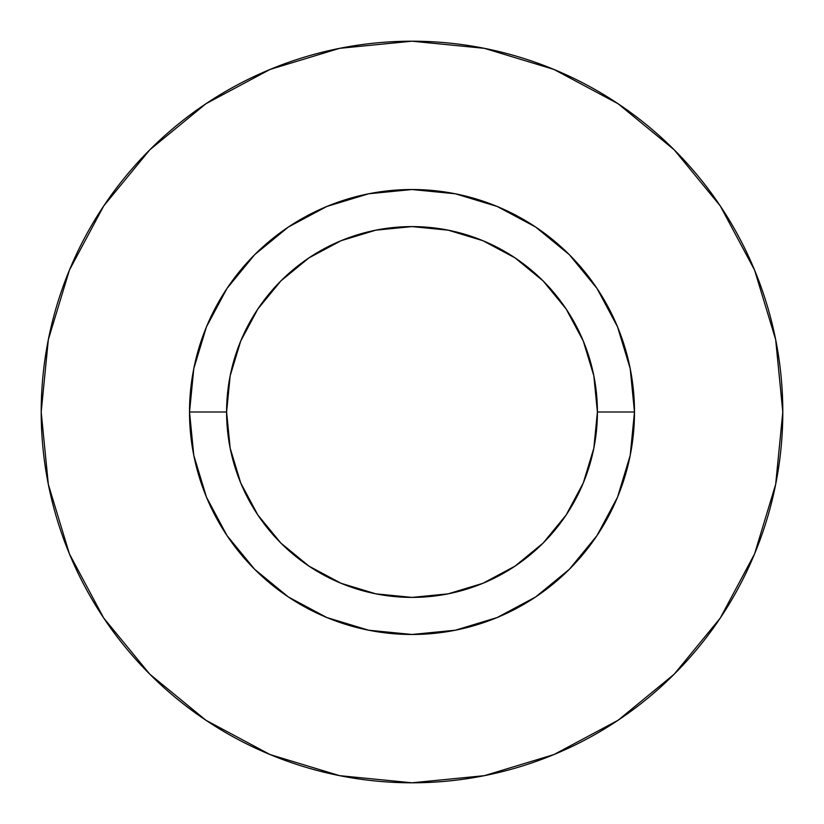<?xml version="1.0" encoding="UTF-8"?>
<svg xmlns="http://www.w3.org/2000/svg" width="824" height="824" viewBox="0 0 824 824"><rect width="100%" height="100%" fill="white"/><g stroke="black" fill="none" stroke-linecap="round" stroke-linejoin="round"><path stroke-width="0.62" stroke-dasharray="4.12 3.09" d="M226.6 412A185.4 185.4 0 0 0 412 597.4A185.4 185.4 0 0 0 597.4 412A185.4 185.4 0 0 0 412 226.6A185.4 185.4 0 0 0 226.6 412A185.4 185.4 0 0 0 412 597.4A185.4 185.4 0 0 0 597.4 412A185.4 185.4 0 0 0 412 226.6A185.4 185.4 0 0 0 226.6 412M720.238 618.103L754.578 553.903L775.672 484.337L782.8 412L775.672 339.663L754.578 270.097L720.31 205.99M618.103 103.762L553.903 69.422L484.337 48.328L412 41.2L339.663 48.328L270.097 69.422L205.99 103.69M103.762 205.897L69.422 270.097L48.328 339.663L41.2 412L48.328 484.337L69.422 553.903L103.69 618.01M205.897 720.238L270.097 754.578L339.663 775.672L412 782.8L484.337 775.672L553.903 754.578L618.01 720.31"/><path stroke-width="1.24" d="M597.4 412L634.48 412A222.48 222.48 0 0 1 412 634.48A222.48 222.48 0 0 1 189.52 412L226.6 412A185.4 185.4 0 0 1 412 226.6A185.4 185.4 0 0 1 597.4 412A185.4 185.4 0 0 1 412 597.4A185.4 185.4 0 0 1 226.6 412L230.164 448.174L240.711 482.946L257.85 515L280.902 543.098L309 566.15L341.054 583.289L375.826 593.836L412 597.4L448.174 593.836L482.946 583.289L515 566.15L543.098 543.098L566.15 515L583.289 482.946L593.836 448.174L597.4 412L593.836 375.826L583.289 341.054L566.15 309L543.098 280.902L515 257.85L482.946 240.711L448.174 230.164L412 226.6L375.826 230.164L341.054 240.711L309 257.85L280.902 280.902L257.85 309L240.711 341.054L230.164 375.826L226.6 412L189.52 412L193.794 368.596L206.453 326.86L227.012 288.4L254.678 254.678L288.4 227.012L326.86 206.453L368.596 193.794L412 189.52L455.404 193.794L497.14 206.453L535.6 227.012L569.322 254.678L596.988 288.4L617.547 326.86L630.206 368.596L634.48 412L630.206 455.404L617.547 497.14L596.988 535.6L569.322 569.322L535.6 596.988L497.14 617.547L455.404 630.206L412 634.48L368.596 630.206L326.86 617.547L288.4 596.988L254.678 569.322L227.012 535.6L206.453 497.14L193.794 455.404L189.52 412A222.48 222.48 0 0 1 412 189.52A222.48 222.48 0 0 1 634.48 412L597.4 412M782.8 412A370.8 370.8 0 0 0 412 41.2A370.8 370.8 0 0 0 41.2 412A370.8 370.8 0 0 1 412 41.2A370.8 370.8 0 0 1 782.8 412A370.8 370.8 0 0 1 412 782.8A370.8 370.8 0 0 1 41.2 412A370.8 370.8 0 0 0 412 782.8A370.8 370.8 0 0 0 782.8 412L775.672 339.663L754.578 270.097L720.31 205.99L674.197 149.803L618.01 103.69L553.903 69.422L484.337 48.328L412 41.2L339.663 48.328L270.097 69.422L205.99 103.69L149.803 149.803L103.69 205.99L69.422 270.097L48.328 339.663L41.2 412L48.328 484.337L69.422 553.903L103.69 618.01L149.803 674.197L205.99 720.31L270.097 754.578L339.663 775.672L412 782.8L484.337 775.672L553.903 754.578L618.01 720.31L674.197 674.197L720.31 618.01L754.578 553.903L775.672 484.337L782.8 412M720.31 205.99L674.197 149.803L618.103 103.762M205.99 103.69L149.803 149.803L103.762 205.897M103.69 618.01L149.803 674.197L205.897 720.238M618.01 720.31L674.197 674.197L720.238 618.103"/></g></svg>
